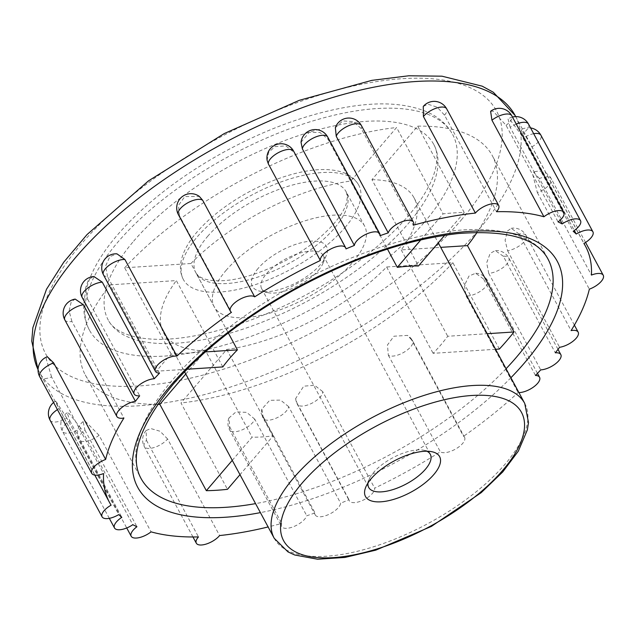 <?xml version="1.0" encoding="UTF-8"?>
<svg xmlns="http://www.w3.org/2000/svg" width="635" height="635" viewBox="0 0 635 635"><rect width="100%" height="100%" fill="white"/><g stroke="black" fill="none" stroke-linecap="round" stroke-linejoin="round"><path stroke-width="0.48" stroke-dasharray="3.17 2.38" d="M518.906 392.589A14.224 5.993 -28.3 0 1 518.104 392.557A270.288 113.8 -28.3 0 1 463.518 436.316A14.224 5.993 -28.3 0 1 464.59 437.396A14.224 5.993 -28.3 0 1 456.105 448.739A14.224 5.993 -28.3 0 1 440.325 451.779A270.288 113.8 -28.3 0 1 374.658 488.14A14.224 5.993 -28.3 0 1 363.831 499.816A14.224 5.993 -28.3 0 1 349.337 500.84A14.224 5.993 -28.3 0 1 349.02 499.713A270.288 113.8 -28.3 0 1 340.638 503.198A14.224 5.993 -28.3 0 1 328.898 514.398A14.224 5.993 -28.3 0 1 315.293 514.985A14.224 5.993 -28.3 0 1 315.047 512.913A270.288 113.8 -28.3 0 1 306.761 515.755A14.224 5.993 -28.3 0 1 294.346 526.344A14.224 5.993 -28.3 0 1 281.63 526.534A14.224 5.993 -28.3 0 1 281.702 523.415A270.288 113.8 -28.3 0 1 268.121 526.947M82.185 297.466A14.224 5.993 151.7 0 0 87.694 299.236L85.36 288.719L88.59 279.36L93.956 276.519M103.434 274.772A14.224 5.993 151.7 0 0 107.513 276.582L159.512 373.158M107.513 276.582L105.608 266.049L109.839 256.667L116.959 253.841M178.411 214.654A14.224 5.993 151.7 0 0 179.483 215.733L231.481 312.309M179.483 215.733L178.483 205.399L184.817 196.548L199.39 196.485M267.137 160.417L268.581 152.384L275.026 146.598L285.893 145.915L293.981 152.336L345.98 248.904M301.046 142.288L309.07 132.453L319.897 132.437L327.954 139.136L379.952 235.704M335.367 127.714L342.725 120.904L353.338 121.626L361.299 128.643L413.298 225.211M423.267 106.466L428.046 104.235L437.205 107.188L444.532 115.141L496.53 211.709M490.609 111.284L493.165 111.181L506.063 125.317L558.062 221.885M516.271 124.079A14.224 5.993 151.7 0 0 510.175 127.365L560.149 220.17M510.175 127.365L508.04 119.047L509.865 119.467L521.176 134.707L573.175 231.275M533.686 133.707A14.224 5.993 151.7 0 0 524.232 137.454L574.334 230.489M524.232 137.454L521.176 129.738L522.272 130.619L531.9 146.883L583.898 243.451M539.425 178.514L533.614 172.164L532.614 174.069L537.353 192.603A14.224 5.993 151.7 0 0 551.251 178.689A14.224 5.993 151.7 0 0 539.425 178.514L591.423 275.082M537.353 192.603L589.351 289.171M519.097 234.021L511.246 228.314L507.524 230.965L505.095 240.22L507.587 250.73A14.224 5.993 151.7 0 0 521.43 244.316A14.224 5.993 151.7 0 0 526.169 235.577A14.224 5.993 151.7 0 0 519.097 234.021L571.095 330.589M507.587 250.73L559.586 347.297M503.317 256.254L495.229 250.587L490.18 253.405L486.68 262.771L488.728 273.312A14.224 5.993 151.7 0 0 503.357 267.335A14.224 5.993 151.7 0 0 508.825 258.016A14.224 5.993 151.7 0 0 503.317 256.254L555.315 352.822M488.728 273.312L540.726 369.88M483.497 278.9L475.599 273.24L468.932 276.098L464.447 285.456L466.106 295.989A14.224 5.993 151.7 0 0 481.338 290.592A14.224 5.993 151.7 0 0 487.577 280.71A14.224 5.993 151.7 0 0 483.497 278.9L535.488 375.468M466.106 295.989L518.104 392.557M411.528 339.749L407.432 335.407L393.954 336.217L387.469 344.956L388.326 355.211A14.224 5.993 151.7 0 0 404.106 352.171A14.224 5.993 151.7 0 0 412.591 340.828A14.224 5.993 151.7 0 0 411.528 339.749L463.518 436.316M388.326 355.211L440.325 451.779M322.659 391.565L314.595 385.318L303.744 386.159L295.68 398.502L297.029 403.146A14.224 5.993 151.7 0 0 297.339 404.265A14.224 5.993 151.7 0 0 311.833 403.249A14.224 5.993 151.7 0 0 322.659 391.565L374.658 488.14M297.029 403.146L349.02 499.713M288.647 406.63L280.567 400.113L269.7 400.312L261.834 409.107L263.049 416.346A14.224 5.993 151.7 0 0 263.295 418.417A14.224 5.993 151.7 0 0 276.9 417.83A14.224 5.993 151.7 0 0 288.647 406.63L340.638 503.198M263.049 416.346L315.047 512.913M254.762 419.187L246.737 412.377L236.045 411.861L228.925 418.005L229.703 426.847A14.224 5.993 151.7 0 0 229.64 429.966A14.224 5.993 151.7 0 0 242.348 429.776A14.224 5.993 151.7 0 0 254.762 419.187L306.761 515.755M229.703 426.847L281.702 523.415M167.6 438.983L160.091 431.26L150.725 428.53L146.121 430.546L146.471 440.349A14.224 5.993 151.7 0 0 144.32 446.635A14.224 5.993 151.7 0 0 154.575 447.373A14.224 5.993 151.7 0 0 167.6 438.983L219.599 535.551M146.471 440.349L198.469 536.916M99.068 435.292L85.606 421.584L83.161 421.576L84.939 430.165A14.224 5.993 151.7 0 0 79.2 439.69A14.224 5.993 151.7 0 0 99.068 435.292L151.066 531.86M84.939 430.165L136.938 526.732M80.828 428.125L68.905 413.29L67.191 412.774L69.826 420.775A14.224 5.993 151.7 0 0 62.5 431.395A14.224 5.993 151.7 0 0 80.828 428.125L132.826 524.693M69.826 420.775L121.825 517.342M50.094 420.251A14.224 5.993 151.7 0 0 66.77 418.028L118.769 514.596M66.77 418.028L56.499 402.145L55.507 401.185L59.103 408.607L111.101 505.174M39.751 376.801A14.224 5.993 151.7 0 0 51.578 376.976L103.576 473.543M51.578 376.976L46.164 358.696L47.3 356.727M64.841 319.905A14.224 5.993 151.7 0 0 71.914 321.469L123.912 418.036M71.914 321.469L69.12 311.015L71.247 301.8L75.208 299.101M87.694 299.236L139.684 395.803M345.011 227.52A99.576 41.926 151.7 0 0 358.712 185.087A99.576 41.926 151.7 0 0 288.076 179.522A99.576 41.926 151.7 0 0 197.056 237.077A99.576 41.926 151.7 0 0 183.356 279.511A99.576 41.926 151.7 0 0 253.992 285.075A99.576 41.926 151.7 0 0 345.011 227.52M133.644 241.181A184.936 77.867 -28.3 0 1 302.681 134.287A184.936 77.867 -28.3 0 1 433.864 144.621A184.936 77.867 -28.3 0 1 307.951 300.855A184.936 77.867 -28.3 0 1 108.204 319.976A184.936 77.867 -28.3 0 1 133.644 241.181M368.006 482.949A34.973 14.724 -28.3 0 1 368.983 479.544A34.973 14.724 -28.3 0 1 392.517 457.914A34.973 14.724 -28.3 0 1 423.529 450.175A34.973 14.724 -28.3 0 1 426.903 451.231M318.429 270.383A34.973 14.724 151.7 0 0 322.961 263.398A34.973 14.724 151.7 0 0 323.239 255.484A34.973 14.724 151.7 0 0 298.426 253.524A34.973 14.724 151.7 0 0 266.462 273.741A34.973 14.724 151.7 0 0 261.652 288.639A34.973 14.724 151.7 0 0 268.415 292.767A34.973 14.724 151.7 0 0 318.429 270.383M424.275 222.393A206.272 86.844 151.7 0 0 452.652 134.509A206.272 86.844 151.7 0 0 306.332 122.976A206.272 86.844 151.7 0 0 117.793 242.205A206.272 86.844 151.7 0 0 89.416 330.089A206.272 86.844 151.7 0 0 235.736 341.622A206.272 86.844 151.7 0 0 424.275 222.393M225.981 270.478A85.352 35.933 -28.3 0 1 303.99 221.147A85.352 35.933 -28.3 0 1 364.538 225.917A85.352 35.933 -28.3 0 1 306.427 298.021A85.352 35.933 -28.3 0 1 214.233 306.848A85.352 35.933 -28.3 0 1 225.981 270.478M258.12 268.407A42.085 17.716 151.7 0 0 260.461 291.298A42.085 17.716 151.7 0 0 297.783 281.988A42.085 17.716 151.7 0 0 326.104 255.953A42.085 17.716 151.7 0 0 305.3 241.856A42.085 17.716 151.7 0 0 258.12 268.407M232.267 460.359L252.087 437.182A142.256 59.896 151.7 0 0 273.225 435.816L239.982 474.686M499.38 349.044L452.882 262.699L386.628 266.986A142.256 59.896 -28.3 0 1 226.727 349.472L180.975 402.979L227.473 489.323M226.727 349.472L273.225 435.816M185.777 374.015L205.597 350.837L252.087 437.182M205.327 351.925L171.156 354.132A231.164 97.33 151.7 0 0 163.528 362.688A231.164 97.33 151.7 0 0 156.559 371.205L187.047 369.229M171.156 354.132L124.666 267.787L190.921 263.509L228.314 332.962M157.663 404.368A231.164 97.33 -28.3 0 1 85.241 374.84A231.164 97.33 -28.3 0 1 110.069 284.861L156.559 371.205M110.069 284.861L176.324 280.575L222.814 366.919M420.83 239.863L443.063 213.86A231.164 97.33 -28.3 0 1 464.201 212.495L444.73 235.26M464.201 212.495L417.711 126.151L371.959 179.649L418.449 265.994M190.921 263.509A142.256 59.896 -28.3 0 1 350.822 181.015L396.573 127.516L443.063 213.86M350.822 181.015L387.469 249.087M495.594 349.29L433.118 353.33A142.256 59.896 151.7 0 0 447.715 336.256L487.204 333.708M371.959 179.649A142.256 59.896 -28.3 0 1 414.028 197.802A142.256 59.896 -28.3 0 1 401.225 249.912L440.714 247.364M401.225 249.912L447.715 336.256M386.628 266.986L433.118 353.33M124.666 267.787A231.164 97.33 -28.3 0 1 396.573 127.516M417.711 126.151A231.164 97.33 -28.3 0 1 492.308 155.654A231.164 97.33 -28.3 0 1 477.091 232.37M205.597 350.837A142.256 59.896 -28.3 0 1 163.52 332.684A142.256 59.896 -28.3 0 1 176.324 280.575M452.882 262.699A231.164 97.33 -28.3 0 1 180.975 402.979M85.241 374.84L140.906 478.226A231.164 97.33 -28.3 0 1 172.704 379.73A231.164 97.33 -28.3 0 1 384 246.11A231.164 97.33 -28.3 0 1 547.981 259.04L492.308 155.654M506.063 368.737A231.164 97.33 -28.3 0 1 255.556 503.618M510.913 377.73A238.276 100.322 -28.3 0 1 260.406 512.62M38.06 369.602A270.288 113.8 151.7 0 0 39.172 371.8A270.288 113.8 151.7 0 0 230.894 386.913A270.288 113.8 151.7 0 0 477.949 230.68A270.288 113.8 151.7 0 0 515.136 115.522M531.9 146.883A14.224 5.993 151.7 0 0 540.917 135.239M521.176 134.707A14.224 5.993 151.7 0 0 528.51 124.087M506.063 125.317A14.224 5.993 151.7 0 0 511.81 115.8M444.532 115.141A14.224 5.993 151.7 0 0 446.691 108.855M361.299 128.643A14.224 5.993 151.7 0 0 361.371 125.524M327.954 139.136A14.224 5.993 151.7 0 0 327.716 137.065M293.981 152.336A14.224 5.993 151.7 0 0 293.672 151.217M59.103 408.607A14.224 5.993 151.7 0 0 57.428 409.623M524.748 403.439A142.256 59.896 -28.3 0 1 427.895 523.613A142.256 59.896 -28.3 0 1 274.241 538.321M461.264 220.004A256.064 107.807 151.7 0 0 289.679 105.418A256.064 107.807 151.7 0 0 62.159 371.475A256.064 107.807 151.7 0 0 461.264 220.004M207.621 236.395A85.352 35.933 -28.3 0 1 285.639 187.063A85.352 35.933 -28.3 0 1 346.186 191.833A85.352 35.933 -28.3 0 1 288.076 263.938A85.352 35.933 -28.3 0 1 195.882 272.764A85.352 35.933 -28.3 0 1 207.621 236.395M38.06 369.633L94.79 475.091M515.715 116.61L583.986 243.403M109.315 518.35L62.5 431.395A14.224 14.224 0 0 1 67.191 412.774M146.121 430.538A14.224 14.224 0 0 0 144.32 446.635L192.961 536.972M228.925 418.005A14.224 14.224 0 0 0 229.64 429.966L281.63 526.534M261.826 409.107A14.224 14.224 0 0 0 263.295 418.417L315.293 514.985M295.672 398.502A14.224 14.224 0 0 0 297.339 404.265L349.337 500.84M464.59 437.396L412.591 340.828A14.224 14.224 0 0 0 407.432 335.407M537.472 373.38L487.577 280.71A14.224 14.224 0 0 0 475.599 273.24M558.014 349.369L508.825 258.016A14.224 14.224 0 0 0 495.221 250.579M574.381 325.12L526.169 235.577A14.224 14.224 0 0 0 511.246 228.306M585.573 242.435L551.251 178.689A14.224 14.224 0 0 0 533.606 172.156M530.574 127.921A14.224 14.224 0 0 0 521.168 129.723M512.485 117.046A14.224 14.224 0 0 0 508.032 119.031M55.507 401.185A14.224 14.224 0 0 0 53.594 402.503M83.161 421.576A14.224 14.224 0 0 0 79.2 439.69L126.738 527.979M261.652 288.639L368.705 487.458M323.239 255.484L430.292 454.303M368.983 479.544L365.831 486.989M423.529 450.175L431.475 451.644M322.961 263.398L326.104 255.953M268.415 292.767L260.461 291.298M364.538 225.917L346.186 191.833L347.401 196.779L346.321 203.462C343.305 213.217 334.716 224.361 320.564 236.895C294.227 260.104 251.262 279.241 223.337 280.662C208.764 281.392 199.612 278.765 195.882 272.764L214.233 306.848M433.864 144.621C438.229 152.209 437.983 162.846 433.133 176.514C424.18 199.898 403.217 225.187 370.245 252.365C334.28 281.083 294.084 303.792 249.658 320.5C202.533 337.32 164.751 342.868 136.303 337.153C121.301 333.542 111.935 327.819 108.204 319.976M89.416 330.089C85.534 322.763 83.653 314.738 83.78 306.006C84.638 283.67 95.917 259.921 117.61 234.759C144.224 204.152 179.507 176.665 223.464 152.281C264.565 129.897 304.562 115.046 343.448 107.736C377.373 101.513 405.066 102.83 426.529 111.696C438.293 116.753 447 124.357 452.652 134.509M183.356 279.511C180.769 274.566 179.903 269.113 180.745 263.144C182.301 253.182 187.698 242.84 196.937 232.116C209.693 217.448 226.568 204.295 247.547 192.659C265.232 183.007 282.662 176.252 299.831 172.395C316.23 168.767 330.041 168.6 341.273 171.879C349.282 174.3 355.092 178.697 358.712 185.087M163.52 332.684L184.571 371.777M414.028 197.802L438.269 242.816"/><path stroke-width="0.95" d="M433.824 474.536A42.085 17.716 -28.3 0 1 386.644 501.086A42.085 17.716 -28.3 0 1 365.831 486.989A42.085 17.716 -28.3 0 1 394.152 460.954A42.085 17.716 -28.3 0 1 431.475 451.644A42.085 17.716 -28.3 0 1 433.824 474.536M268.121 526.947A270.288 113.8 -28.3 0 1 219.599 535.551A14.224 5.993 -28.3 0 1 206.573 543.941A14.224 5.993 -28.3 0 1 196.318 543.203A14.224 5.993 -28.3 0 1 198.469 536.916A270.288 113.8 -28.3 0 1 151.066 531.86A14.224 5.993 -28.3 0 1 131.191 536.257A14.224 5.993 -28.3 0 1 136.938 526.732A270.288 113.8 -28.3 0 1 132.826 524.693A14.224 5.993 -28.3 0 1 114.498 527.963A14.224 5.993 -28.3 0 1 121.825 517.342A270.288 113.8 -28.3 0 1 118.769 514.596A14.224 5.993 -28.3 0 1 102.084 516.819A14.224 5.993 -28.3 0 1 111.101 505.174A270.288 113.8 -28.3 0 1 109.522 502.452A270.288 113.8 -28.3 0 1 103.576 473.543A14.224 5.993 -28.3 0 1 91.75 473.369A14.224 5.993 -28.3 0 1 105.648 459.446A270.288 113.8 -28.3 0 1 123.912 418.036A14.224 5.993 -28.3 0 1 116.832 416.473A14.224 5.993 -28.3 0 1 121.571 407.733A14.224 5.993 -28.3 0 1 135.414 401.328A270.288 113.8 -28.3 0 1 139.684 395.803A14.224 5.993 -28.3 0 1 134.175 394.033A14.224 5.993 -28.3 0 1 139.652 384.723A14.224 5.993 -28.3 0 1 154.273 378.738A270.288 113.8 -28.3 0 1 159.512 373.158A14.224 5.993 -28.3 0 1 155.432 371.34A14.224 5.993 -28.3 0 1 161.663 361.466A14.224 5.993 -28.3 0 1 176.895 356.068A270.288 113.8 -28.3 0 1 231.481 312.309A14.224 5.993 -28.3 0 1 230.41 311.221A14.224 5.993 -28.3 0 1 238.895 299.879A14.224 5.993 -28.3 0 1 254.683 296.847A270.288 113.8 -28.3 0 1 320.342 260.485A14.224 5.993 -28.3 0 1 331.168 248.801A14.224 5.993 -28.3 0 1 345.67 247.785A14.224 5.993 -28.3 0 1 345.98 248.904A270.288 113.8 -28.3 0 1 354.362 245.42A14.224 5.993 -28.3 0 1 366.101 234.228A14.224 5.993 -28.3 0 1 379.706 233.632A14.224 5.993 -28.3 0 1 379.952 235.704A270.288 113.8 -28.3 0 1 388.239 232.862A14.224 5.993 -28.3 0 1 400.653 222.282A14.224 5.993 -28.3 0 1 413.369 222.091A14.224 5.993 -28.3 0 1 413.298 225.211A270.288 113.8 -28.3 0 1 475.401 213.074A14.224 5.993 -28.3 0 1 488.426 204.684A14.224 5.993 -28.3 0 1 498.681 205.422A14.224 5.993 -28.3 0 1 496.53 211.709A270.288 113.8 -28.3 0 1 543.941 216.765A14.224 5.993 -28.3 0 1 563.809 212.368A14.224 5.993 -28.3 0 1 558.062 221.885A270.288 113.8 -28.3 0 1 562.173 223.933A14.224 5.993 -28.3 0 1 580.509 220.655A14.224 5.993 -28.3 0 1 573.175 231.275A270.288 113.8 -28.3 0 1 576.231 234.021A14.224 5.993 -28.3 0 1 592.915 231.807A14.224 5.993 -28.3 0 1 583.898 243.451A270.288 113.8 -28.3 0 1 585.478 246.174A270.288 113.8 -28.3 0 1 591.423 275.082A14.224 5.993 -28.3 0 1 603.25 275.257A14.224 5.993 -28.3 0 1 589.351 289.171A270.288 113.8 -28.3 0 1 571.095 330.589A14.224 5.993 -28.3 0 1 578.167 332.145A14.224 5.993 -28.3 0 1 573.429 340.892A14.224 5.993 -28.3 0 1 559.586 347.297A270.288 113.8 -28.3 0 1 555.315 352.822A14.224 5.993 -28.3 0 1 560.824 354.592A14.224 5.993 -28.3 0 1 555.355 363.903A14.224 5.993 -28.3 0 1 540.726 369.88A270.288 113.8 -28.3 0 1 535.488 375.468A14.224 5.993 -28.3 0 1 539.567 377.277A14.224 5.993 -28.3 0 1 533.797 386.826A14.224 5.993 -28.3 0 1 518.906 392.589M102.283 282.17A14.224 5.993 151.7 0 0 87.654 288.147A14.224 5.993 151.7 0 0 82.185 297.466A14.224 14.224 0 0 1 93.956 276.519L102.283 282.17L154.273 378.738M124.904 259.501A14.224 5.993 151.7 0 0 109.672 264.898A14.224 5.993 151.7 0 0 103.434 274.772A14.224 14.224 0 0 1 116.959 253.841L124.904 259.501L176.895 356.068M199.39 196.485L202.684 200.279L254.683 296.847M345.67 247.785L293.672 151.217A14.224 5.993 151.7 0 0 279.178 152.233A14.224 5.993 151.7 0 0 268.351 163.917L320.342 260.485M268.351 163.917L267.137 160.417A14.224 14.224 0 0 1 293.672 151.217M379.706 233.632L327.716 137.065A14.224 5.993 151.7 0 0 314.103 137.652A14.224 5.993 151.7 0 0 302.363 148.852L354.362 245.42M302.363 148.852L301.046 142.288A14.224 14.224 0 0 1 327.716 137.065M413.369 222.091L361.371 125.524A14.224 5.993 151.7 0 0 348.663 125.714A14.224 5.993 151.7 0 0 336.24 136.295L388.239 232.862M336.24 136.295L335.367 127.714A14.224 14.224 0 0 1 361.371 125.524M498.681 205.422L446.691 108.855A14.224 5.993 151.7 0 0 436.428 108.109A14.224 5.993 151.7 0 0 423.402 116.507L475.401 213.074M423.402 116.507L423.267 106.466M563.809 212.368L511.81 115.8A14.224 5.993 151.7 0 0 491.942 120.198L543.941 216.765M491.942 120.198L490.609 111.284A14.224 14.224 0 0 1 511.81 115.8M560.149 220.17L562.173 223.933M574.334 230.489L576.231 234.021M53.65 362.879A14.224 5.993 151.7 0 0 39.751 376.801A14.224 14.224 0 0 1 47.3 356.727L53.65 362.879L105.648 459.446M83.423 304.76A14.224 5.993 151.7 0 0 69.58 311.166A14.224 5.993 151.7 0 0 64.841 319.905A14.224 14.224 0 0 1 75.208 299.101L83.423 304.76L135.414 401.328M426.903 451.231A34.973 14.724 -28.3 0 1 430.292 454.303A34.973 14.724 -28.3 0 1 425.482 469.201A34.973 14.724 -28.3 0 1 393.509 489.418A34.973 14.724 -28.3 0 1 368.705 487.458A34.973 14.724 -28.3 0 1 368.006 482.949M239.982 474.686L227.473 489.323A231.164 97.33 -28.3 0 1 206.335 490.688L232.267 460.359M206.335 490.688L159.845 404.344L185.777 374.015M187.047 369.229L222.814 366.919A142.256 59.896 -28.3 0 1 229.584 358.418A142.256 59.896 -28.3 0 1 237.411 349.853L205.327 351.925M228.314 332.962L237.411 349.853M444.73 235.26L418.449 265.994A142.256 59.896 151.7 0 0 397.312 267.359L420.83 239.863M387.469 249.087L397.312 267.359M487.204 333.708L513.969 331.978A231.164 97.33 -28.3 0 1 499.38 349.044L495.594 349.29M440.714 247.364L467.479 245.634L513.969 331.978M477.091 232.37A231.164 97.33 -28.3 0 1 467.479 245.634M159.845 404.344A231.164 97.33 -28.3 0 1 157.663 404.368M302.157 483.052A135.144 56.904 -28.3 0 1 512.794 403.106A135.144 56.904 -28.3 0 1 392.716 543.528A135.144 56.904 -28.3 0 1 302.157 483.052M255.556 503.618A231.164 97.33 -28.3 0 1 140.906 478.226C129.183 456.613 139.819 425.434 172.831 384.699C202.621 350.345 242.618 318.992 292.806 290.647C351.512 258.437 406.614 239.403 458.097 233.545C507.032 229.783 536.988 238.284 547.981 259.04A231.164 97.33 -28.3 0 1 506.063 368.737M260.406 512.62A238.276 100.322 -28.3 0 1 170.482 385.755A238.276 100.322 -28.3 0 1 478.75 230.965A238.276 100.322 -28.3 0 1 510.913 377.73M515.715 116.61L515.136 115.522A270.288 113.8 151.7 0 0 317.087 102.481A270.288 113.8 151.7 0 0 69.334 265.152A270.288 113.8 151.7 0 0 38.06 369.602M592.915 231.807L540.917 135.239A14.224 5.993 151.7 0 0 533.686 133.707M580.509 220.655L528.51 124.087A14.224 5.993 151.7 0 0 516.271 124.079M202.684 200.279A14.224 5.993 151.7 0 0 186.904 203.311A14.224 5.993 151.7 0 0 178.411 214.654A14.224 14.224 0 0 1 199.398 196.469M57.428 409.623A14.224 5.993 151.7 0 0 50.094 420.251A14.224 14.224 0 0 1 53.594 402.503M293.815 477.711A142.256 59.896 -28.3 0 1 423.839 395.486A142.256 59.896 -28.3 0 1 524.748 403.439L528.503 422.553L527.36 429.871L518.335 451.136L502.753 471.924L481.211 492.657L431.387 526.407L375.793 550.148L344.932 557.443L317.556 559.221L294.703 554.99L287.996 551.894L274.241 538.321A142.256 59.896 -28.3 0 1 293.815 477.711M94.79 475.091L109.522 502.452M583.986 243.403L585.478 246.174M114.498 527.963L109.315 518.35M540.917 135.239A14.224 14.224 0 0 0 530.574 127.921M528.51 124.087A14.224 14.224 0 0 0 512.485 117.046M446.691 108.855A14.224 14.224 0 0 0 423.259 106.458M515.136 115.522L493.347 92.265L482.211 86.169L441.96 76.184L408.773 75.779L371.872 80.351L299.236 100.338L224.219 133.588L148.534 180.832L87.027 234.577L63.825 262.088L46.514 289.242L32.869 327.66L31.75 341.114L38.06 369.633M539.567 377.277L537.472 373.38M578.167 332.145L574.381 325.12M560.824 354.592L558.014 349.369M116.832 416.473L64.841 319.905M155.432 371.34L103.434 274.772M134.175 394.033L82.185 297.466M102.084 516.819L50.094 420.251M131.191 536.257L126.738 527.979M603.25 275.257L585.573 242.435M230.41 311.221L178.411 214.654M91.75 473.369L39.751 376.801M196.318 543.203L192.961 536.972M184.571 371.777L274.241 538.321M438.269 242.816L524.748 403.439"/></g></svg>
